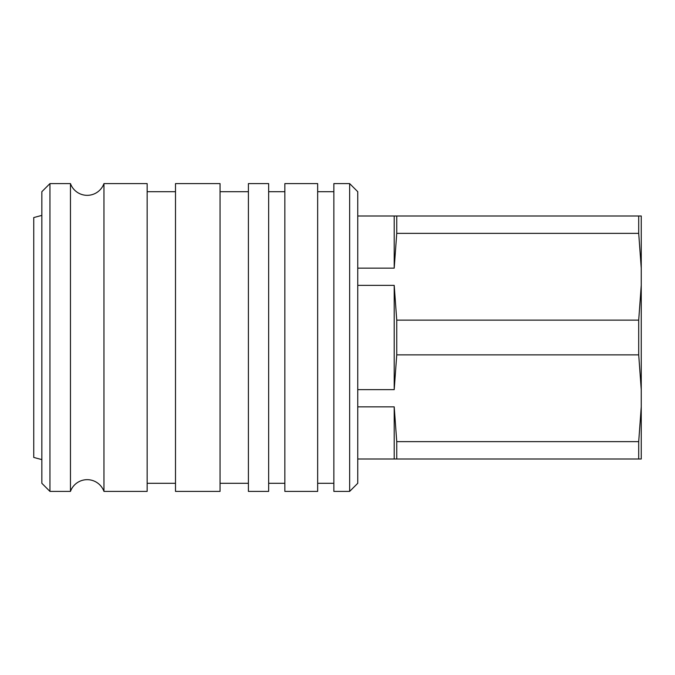 <?xml version="1.0" encoding="UTF-8"?>
<svg xmlns="http://www.w3.org/2000/svg" width="675" height="675" viewBox="0 0 675 675"><rect width="100%" height="100%" fill="white"/><g stroke="black" fill="none" stroke-linecap="round" stroke-linejoin="round"><path stroke-width="1.01" d="M357.75 389.652L394.2 389.652L394.2 285.348L357.75 285.348M394.2 389.652L396.748 354.864L396.748 320.136L394.2 285.348M396.748 354.864L638.702 354.864L638.702 320.136L396.748 320.136M638.702 354.864L641.25 389.652L641.25 285.348L638.702 320.136M357.75 268.152L394.2 268.152L396.748 233.364L638.702 233.364L641.25 268.152L641.25 285.348M641.25 268.152L641.25 216L357.75 216M357.75 459L641.25 459L641.25 406.848L638.702 441.636L396.748 441.636L394.2 406.848L357.75 406.848M641.25 389.652L641.25 406.848M394.2 459L394.2 406.848M394.2 268.152L394.2 216M396.748 459L396.748 441.636M396.748 233.364L396.748 216M638.702 459L638.702 441.636M638.702 233.364L638.702 216M70.462 491.4A17.82 17.82 0 0 1 103.958 491.4L103.958 183.6A17.82 17.82 0 0 1 70.462 183.6L70.462 491.4L49.95 491.4L49.95 183.6L70.462 183.6M41.85 459.608L33.75 457.439L33.75 217.561L41.85 215.393M49.95 491.4L41.85 483.3L41.85 191.7L49.95 183.6M103.958 491.4L147.15 491.4L147.15 183.6L103.958 183.6M220.05 337.5L220.05 183.6L175.5 183.6L175.5 491.4L220.05 491.4L220.05 337.5M268.65 337.5L268.65 183.6L248.4 183.6L248.4 491.4L268.65 491.4L268.65 337.5M317.655 337.5L317.655 183.6L284.85 183.6L284.85 491.4L317.655 491.4L317.655 337.5M349.65 337.5L349.65 183.6L333.855 183.6L333.855 491.4L349.65 491.4L349.65 337.5M349.65 491.4L357.75 483.3L357.75 191.7L349.65 183.6M147.15 191.7L175.5 191.7M220.05 191.7L248.4 191.7M268.65 191.7L284.85 191.7M317.655 191.7L333.855 191.7M317.655 483.3L333.855 483.3M268.65 483.3L284.85 483.3M220.05 483.3L248.4 483.3M147.15 483.3L175.5 483.3"/></g></svg>
